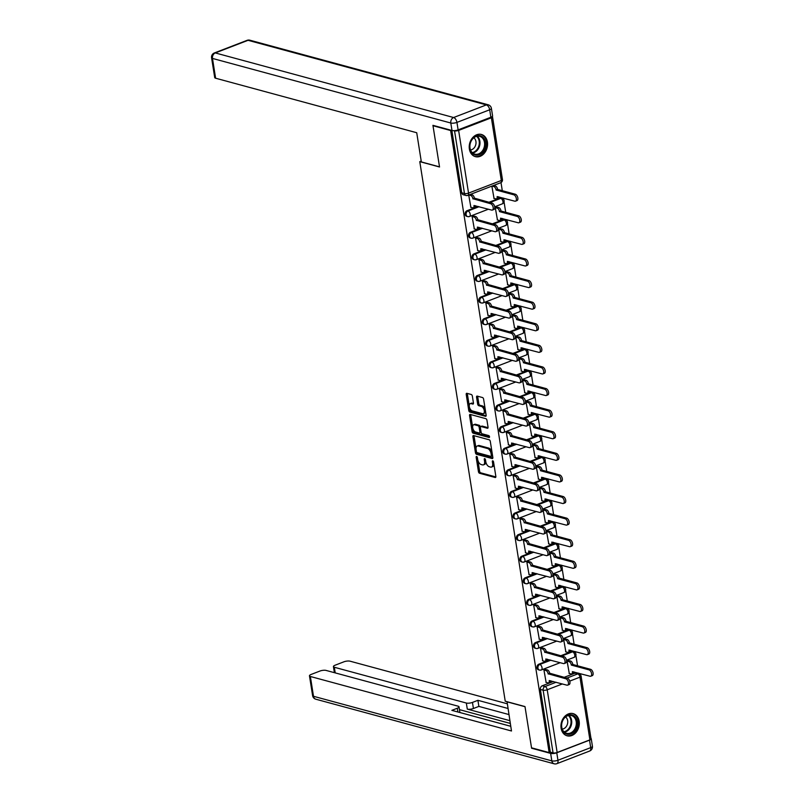 <?xml version="1.0" encoding="UTF-8"?>
<svg xmlns="http://www.w3.org/2000/svg" width="804" height="804" viewBox="0 0 804 804"><rect width="100%" height="100%" fill="white"/><g stroke="black" fill="none" stroke-linecap="round" stroke-linejoin="round"><path stroke-width="1.21" d="M476.621 456.451A1.015 0.543 -111.1 0 0 476.169 457.235L478.45 471.667A1.447 0.784 -111.1 0 0 479.536 473.265L495.194 477.506A1.447 0.784 -111.1 0 0 495.495 477.496A1.447 0.784 -111.1 0 0 495.847 476.38L493.555 461.948A1.015 0.543 -111.1 0 0 492.339 461.617L492.631 463.486A4.633 2.502 -111.1 0 1 491.515 467.054A4.633 2.502 -111.1 0 1 490.54 467.084L489.234 466.722A4.633 2.502 -111.1 0 1 485.767 461.627L485.465 459.757A1.015 0.543 -111.1 0 0 484.249 459.426L484.551 461.295A4.633 2.502 -111.1 0 1 483.425 464.863A4.633 2.502 -111.1 0 1 482.45 464.883L481.154 464.531A4.633 2.502 -111.1 0 1 477.676 459.436L477.385 457.566A1.015 0.543 -111.1 0 0 476.621 456.451M561.102 728.193A11.497 8.995 105.2 0 0 567.121 735.811A11.497 8.995 105.2 0 0 579.161 721.238A11.497 8.995 105.2 0 0 573.141 713.62A11.497 8.995 105.2 0 0 561.102 728.193M469.375 149.031A11.497 8.995 105.2 0 0 475.395 156.649A11.497 8.995 105.2 0 0 487.425 142.077A11.497 8.995 105.2 0 0 481.405 134.459A11.497 8.995 105.2 0 0 469.375 149.031M472.35 396.091A1.447 0.784 -111.1 0 0 471.265 394.493L466.873 393.307A1.447 0.784 -111.1 0 0 466.571 393.317A1.447 0.784 -111.1 0 0 466.219 394.432L468.752 410.462A1.447 0.784 -111.1 0 0 469.837 412.05L485.495 416.301A1.447 0.784 -111.1 0 0 485.797 416.291A1.447 0.784 -111.1 0 0 486.149 415.176L483.606 399.146A1.447 0.784 -111.1 0 0 482.521 397.548L477.224 396.111A1.447 0.784 -111.1 0 0 476.913 396.121A1.447 0.784 -111.1 0 0 476.561 397.236L477.656 404.09A1.447 0.784 -111.1 0 0 478.742 405.688L481.365 406.402A3.869 2.09 -111.1 0 1 484.119 409.97A3.869 2.09 -111.1 0 1 483.335 413.648A3.869 2.09 -111.1 0 1 482.521 413.668L472.209 410.874A3.869 2.09 -111.1 0 1 469.466 407.306A3.869 2.09 -111.1 0 1 470.25 403.628A3.869 2.09 -111.1 0 1 471.064 403.608L472.782 404.07A1.447 0.784 -111.1 0 0 473.084 404.06A1.447 0.784 -111.1 0 0 473.435 402.955L472.35 396.091M549.162 752.594L531.524 747.82L524.992 706.565L505.234 701.209L419.778 161.644L439.537 166.991L433.004 125.746L450.632 130.519L549.162 752.594L550.318 752.152L553.062 752.896L543.132 690.184A2.945 2.311 -74.8 0 1 545.011 686.526L556.127 682.244M473.566 435.557A1.447 0.784 -111.1 0 0 473.254 435.567A1.447 0.784 -111.1 0 0 472.913 436.683L475.445 452.712A1.447 0.784 -111.1 0 0 476.531 454.31L492.189 458.551A1.447 0.784 -111.1 0 0 492.49 458.541A1.447 0.784 -111.1 0 0 492.842 457.426L490.299 441.396A1.447 0.784 -111.1 0 0 489.214 439.798L473.566 435.557M472.099 431.587L469.566 415.557A1.447 0.784 -111.1 0 1 469.908 414.442A1.447 0.784 -111.1 0 1 470.219 414.432L485.867 418.673A1.447 0.784 -111.1 0 1 486.953 420.271L488.038 427.135A1.447 0.784 -111.1 0 1 487.696 428.241A1.447 0.784 -111.1 0 1 487.385 428.251L481.043 426.532A1.447 0.784 -111.1 0 0 480.732 426.542A1.447 0.784 -111.1 0 0 480.39 427.658L481.104 432.21A1.447 0.784 -111.1 0 0 482.189 433.798L488.802 435.597A1.015 0.543 -111.1 0 1 489.103 437.497L473.184 433.185A1.447 0.784 -111.1 0 1 472.099 431.587L473.265 431.145L472.802 428.261M578.8 673.782L578.699 673.169M577.533 665.772L575.875 655.3M575.513 653.049L575.282 651.572M574.106 644.175L572.458 633.713M572.096 631.452L571.865 629.984M570.689 622.587L569.031 612.115M568.679 609.854L568.438 608.387M567.272 600.99L565.614 590.518M565.252 588.267L565.021 586.789M563.855 579.393L562.197 568.93M561.835 566.669L561.604 565.202M560.428 557.805L558.77 547.333M558.418 545.072L558.187 543.604M557.011 536.208L555.353 525.736M554.991 523.484L554.76 522.017M553.594 514.61L551.936 504.148M551.574 501.887L551.343 500.42M550.167 493.023L548.509 482.551M548.157 480.3L547.926 478.822M546.75 471.425L545.092 460.953M544.73 458.702L544.499 457.235M543.333 449.828L541.675 439.366M541.313 437.105L541.082 435.637M539.906 428.241L538.248 417.768M537.896 415.517L537.665 414.04M536.489 406.643L534.831 396.171M534.469 393.92L534.238 392.452M533.072 385.046L531.414 374.584M531.052 372.322L530.821 370.855M529.645 363.458L527.987 352.986M527.635 350.735L527.404 349.258M526.228 341.861L524.57 331.389M524.218 329.137L523.977 327.67M522.811 320.263L521.153 309.801M520.791 307.54L520.56 306.073M519.384 298.676L517.726 288.204M517.374 285.953L517.143 284.475M515.967 277.078L514.309 266.616M513.957 264.355L513.716 262.888M512.55 255.481L510.892 245.019M510.53 242.758L510.299 241.29M509.123 233.894L507.475 223.422M507.113 221.17L506.882 219.693M505.706 212.296L504.048 201.834M503.696 199.573L503.455 198.106M502.289 190.699L501.003 182.568M453.979 130.67L454.541 130.821A2.945 0.915 -9 0 0 458.622 130.409L491.375 117.786A2.945 0.915 -9 0 0 492.52 116.841A2.945 0.915 -9 0 0 492.209 116.52M433.004 125.746L433.607 125.514M450.632 130.519L451.235 130.288M550.318 752.152L540.389 689.44A2.945 2.311 -74.8 0 1 542.258 685.782L553.373 681.501M564.167 677.34L575.021 673.159L577.764 673.903A2.945 2.311 -74.8 0 1 578.97 673.832L576.227 673.089A2.945 2.311 105.2 0 0 575.021 673.159M589.905 739.861L579.975 677.159A2.945 0.915 -9 0 0 581.111 676.214L591.051 738.916A2.945 0.915 171 0 1 589.905 739.861L557.152 752.484A2.945 0.915 171 0 1 553.062 752.896M568.85 660.566L567.091 661.089L569.282 673.461M545.695 669.491L543.936 670.013L546.127 682.385M542.278 647.893L540.519 648.416L542.71 660.787M565.423 638.979L563.664 639.492L565.855 651.873M538.861 626.306L537.102 626.818L539.293 639.2M562.006 617.382L560.247 617.904L562.438 630.276M535.434 604.708L533.675 605.231L535.866 617.603M558.589 595.784L556.83 596.307L559.021 608.678M532.017 583.111L530.258 583.634L532.449 596.005M555.162 574.197L553.403 574.709L555.594 587.091M528.6 561.524L526.841 562.036L529.032 574.418M551.745 552.599L549.986 553.122L552.177 565.493M525.183 539.926L523.414 540.449L525.605 552.82M548.328 531.002L546.569 531.524L548.76 543.896M521.756 518.329L519.997 518.851L522.188 531.223M544.911 509.414L543.142 509.927L545.333 522.309M518.339 496.741L516.58 497.254L518.771 509.635M541.484 487.817L539.725 488.34L541.916 500.711M514.922 475.144L513.153 475.666L515.344 488.038M538.067 466.219L536.308 466.742L538.499 479.114M511.495 453.546L509.736 454.069L511.927 466.441M534.65 444.632L532.891 445.145L535.072 457.526M508.078 431.959L506.319 432.472L508.51 444.853M531.223 423.035L529.464 423.557L531.655 435.929M504.661 410.362L502.902 410.884L505.083 423.256M527.806 401.437L526.047 401.96L528.238 414.331M501.234 388.764L499.475 389.287L501.666 401.658M524.389 379.85L522.63 380.372L524.811 392.744M497.817 367.177L496.058 367.689L498.249 380.071M520.962 358.252L519.203 358.775L521.394 371.146M494.4 345.579L492.641 346.102L494.832 358.473M517.545 336.655L515.786 337.177L517.977 349.559M490.973 323.982L489.214 324.504L491.405 336.876M514.128 315.067L512.369 315.59L514.56 327.962M487.556 302.394L485.797 302.907L487.988 315.289M510.701 293.47L508.942 293.993L511.133 306.364M484.139 280.797L482.38 281.32L484.571 293.691M507.284 271.873L505.525 272.395L507.716 284.777M480.712 259.2L478.953 259.722L481.144 272.094M503.867 250.285L502.108 250.808L504.299 263.179M477.295 237.612L475.536 238.125L477.727 250.506M500.44 228.688L498.681 229.21L500.872 241.582M473.878 216.015L472.119 216.537L474.31 228.909M497.023 207.09L495.264 207.613L497.455 219.994M468.712 195.05L470.883 207.311M491.857 186.126L494.038 198.397M468.873 216.517A2.945 2.311 -74.8 0 1 467.657 216.598L466.682 216.326A2.945 2.311 105.2 0 1 465.104 213.633A2.945 2.311 105.2 0 1 467.023 210.718L478.139 206.437M488.922 202.276L499.776 198.096L500.751 198.357A2.945 2.311 -74.8 0 1 501.957 198.276L500.982 198.015A2.945 2.311 105.2 0 0 499.776 198.096M472.29 238.115A2.945 2.311 -74.8 0 1 471.084 238.185L470.109 237.924A2.945 2.311 105.2 0 1 468.531 235.23A2.945 2.311 105.2 0 1 470.44 232.306L481.556 228.024M492.339 223.864L503.193 219.683L504.168 219.954A2.945 2.311 -74.8 0 1 505.374 219.874L504.399 219.613A2.945 2.311 105.2 0 0 503.193 219.683M475.707 259.702A2.945 2.311 -74.8 0 1 474.501 259.782L473.526 259.521A2.945 2.311 105.2 0 1 471.948 256.818A2.945 2.311 105.2 0 1 473.857 253.903L484.973 249.622M495.766 245.461L506.61 241.28L507.585 241.542A2.945 2.311 -74.8 0 1 508.801 241.471L507.826 241.2A2.945 2.311 105.2 0 0 506.61 241.28M479.134 281.299A2.945 2.311 -74.8 0 1 477.918 281.38L476.943 281.109A2.945 2.311 105.2 0 1 475.365 278.415A2.945 2.311 105.2 0 1 477.274 275.501L488.4 271.209M499.183 267.059L510.037 262.878L511.012 263.139A2.945 2.311 -74.8 0 1 512.218 263.059L511.243 262.797A2.945 2.311 105.2 0 0 510.037 262.878M482.551 302.897A2.945 2.311 -74.8 0 1 481.345 302.967L480.37 302.706A2.945 2.311 105.2 0 1 478.792 300.013A2.945 2.311 105.2 0 1 480.702 297.088L491.817 292.807M502.6 288.646L513.454 284.465L514.429 284.737A2.945 2.311 -74.8 0 1 515.635 284.656L514.66 284.395A2.945 2.311 105.2 0 0 513.454 284.465M485.968 324.484A2.945 2.311 -74.8 0 1 484.762 324.565L483.787 324.303A2.945 2.311 105.2 0 1 482.209 321.6A2.945 2.311 105.2 0 1 484.119 318.685L495.234 314.404M506.028 310.243L516.871 306.063L517.846 306.324A2.945 2.311 -74.8 0 1 519.062 306.254L518.088 305.982A2.945 2.311 105.2 0 0 516.871 306.063M489.395 346.082A2.945 2.311 -74.8 0 1 488.179 346.162L487.204 345.891A2.945 2.311 105.2 0 1 485.626 343.197A2.945 2.311 105.2 0 1 487.536 340.283L498.651 335.992M509.445 331.841L520.299 327.66L521.273 327.921A2.945 2.311 -74.8 0 1 522.479 327.841L521.505 327.58A2.945 2.311 105.2 0 0 520.299 327.66M492.812 367.679A2.945 2.311 -74.8 0 1 491.606 367.75L490.631 367.488A2.945 2.311 105.2 0 1 489.053 364.795A2.945 2.311 105.2 0 1 490.963 361.87L502.078 357.589M512.862 353.428L523.716 349.248L524.69 349.519A2.945 2.311 -74.8 0 1 525.896 349.438L524.922 349.177A2.945 2.311 105.2 0 0 523.716 349.248M496.229 389.267A2.945 2.311 -74.8 0 1 495.023 389.347L494.048 389.086A2.945 2.311 105.2 0 1 492.47 386.382A2.945 2.311 105.2 0 1 494.38 383.468L505.495 379.186M516.289 375.026L527.133 370.845L528.107 371.106A2.945 2.311 -74.8 0 1 529.323 371.036L528.349 370.765A2.945 2.311 105.2 0 0 527.133 370.845M499.656 410.864A2.945 2.311 -74.8 0 1 498.44 410.934L497.465 410.673A2.945 2.311 105.2 0 1 495.887 407.98A2.945 2.311 105.2 0 1 497.797 405.065L508.912 400.774M519.706 396.623L530.56 392.442L531.534 392.704A2.945 2.311 -74.8 0 1 532.74 392.623L531.766 392.362A2.945 2.311 105.2 0 0 530.56 392.442M503.073 432.451A2.945 2.311 -74.8 0 1 501.867 432.532L500.892 432.271A2.945 2.311 105.2 0 1 499.314 429.577A2.945 2.311 105.2 0 1 501.224 426.653L512.339 422.371M523.123 418.211L533.977 414.03L534.951 414.301A2.945 2.311 -74.8 0 1 536.157 414.221L535.183 413.959A2.945 2.311 105.2 0 0 533.977 414.03M506.49 454.049A2.945 2.311 -74.8 0 1 505.284 454.129L504.309 453.868A2.945 2.311 105.2 0 1 502.731 451.165A2.945 2.311 105.2 0 1 504.641 448.25L515.756 443.969M526.55 439.808L537.394 435.627L538.368 435.889A2.945 2.311 -74.8 0 1 539.584 435.818L538.61 435.547A2.945 2.311 105.2 0 0 537.394 435.627M509.917 475.646A2.945 2.311 -74.8 0 1 508.701 475.717L507.726 475.455A2.945 2.311 105.2 0 1 506.148 472.762A2.945 2.311 105.2 0 1 508.058 469.848L519.173 465.556M529.967 461.406L540.821 457.225L541.795 457.486A2.945 2.311 -74.8 0 1 543.001 457.406L542.027 457.144A2.945 2.311 105.2 0 0 540.821 457.225M513.334 497.234A2.945 2.311 -74.8 0 1 512.118 497.314L511.153 497.053A2.945 2.311 105.2 0 1 509.565 494.359A2.945 2.311 105.2 0 1 511.485 491.435L522.6 487.154M533.384 482.993L544.238 478.812L545.212 479.083A2.945 2.311 -74.8 0 1 546.418 479.003L545.444 478.742A2.945 2.311 105.2 0 0 544.238 478.812M516.751 518.831A2.945 2.311 -74.8 0 1 515.545 518.912L514.57 518.64A2.945 2.311 105.2 0 1 512.992 515.947A2.945 2.311 105.2 0 1 514.902 513.032L526.017 508.751M536.811 504.59L547.655 500.41L548.629 500.671A2.945 2.311 -74.8 0 1 549.835 500.601L548.871 500.329A2.945 2.311 105.2 0 0 547.655 500.41M520.168 540.429A2.945 2.311 -74.8 0 1 518.962 540.499L517.987 540.238A2.945 2.311 105.2 0 1 516.409 537.544A2.945 2.311 105.2 0 1 518.319 534.63L529.434 530.338M540.228 526.188L551.072 522.007L552.046 522.268A2.945 2.311 -74.8 0 1 553.263 522.188L552.288 521.927A2.945 2.311 105.2 0 0 551.072 522.007M523.595 562.016A2.945 2.311 -74.8 0 1 522.379 562.096L521.404 561.835A2.945 2.311 105.2 0 1 519.826 559.142A2.945 2.311 105.2 0 1 521.746 556.217L532.861 551.936M543.645 547.775L554.499 543.594L555.474 543.866A2.945 2.311 -74.8 0 1 556.68 543.785L555.705 543.524A2.945 2.311 105.2 0 0 554.499 543.594M527.012 583.614A2.945 2.311 -74.8 0 1 525.806 583.694L524.831 583.423A2.945 2.311 105.2 0 1 523.253 580.729A2.945 2.311 105.2 0 1 525.163 577.815L536.278 573.533M547.072 569.373L557.916 565.192L558.891 565.453A2.945 2.311 -74.8 0 1 560.097 565.383L559.122 565.111A2.945 2.311 105.2 0 0 557.916 565.192M530.429 605.211A2.945 2.311 -74.8 0 1 529.223 605.281L528.248 605.02A2.945 2.311 105.2 0 1 526.67 602.327A2.945 2.311 105.2 0 1 528.58 599.412L539.695 595.121M550.489 590.97L561.333 586.789L562.308 587.051A2.945 2.311 -74.8 0 1 563.524 586.97L562.549 586.709A2.945 2.311 105.2 0 0 561.333 586.789M533.856 626.798A2.945 2.311 -74.8 0 1 532.64 626.879L531.665 626.617A2.945 2.311 105.2 0 1 530.087 623.924A2.945 2.311 105.2 0 1 532.007 621L543.122 616.718M553.906 612.558L564.76 608.377L565.735 608.648A2.945 2.311 -74.8 0 1 566.941 608.568L565.966 608.306A2.945 2.311 105.2 0 0 564.76 608.377M537.273 648.396A2.945 2.311 -74.8 0 1 536.067 648.476L535.092 648.205A2.945 2.311 105.2 0 1 533.514 645.511A2.945 2.311 105.2 0 1 535.424 642.597L546.539 638.316M557.323 634.155L568.177 629.974L569.152 630.236A2.945 2.311 -74.8 0 1 570.358 630.165L569.383 629.894A2.945 2.311 105.2 0 0 568.177 629.974M540.69 669.993A2.945 2.311 -74.8 0 1 539.484 670.064L538.509 669.802A2.945 2.311 105.2 0 1 536.931 667.109A2.945 2.311 105.2 0 1 538.841 664.194L549.956 659.903M560.75 655.752L571.594 651.572L572.569 651.833A2.945 2.311 -74.8 0 1 573.785 651.753L572.81 651.491A2.945 2.311 105.2 0 0 571.594 651.572M419.778 161.644L421.216 161.081M451.848 130.459L461.727 192.779A2.945 2.311 105.2 0 0 463.265 194.739L466.008 195.483A2.945 2.311 -74.8 0 1 464.471 193.523L454.541 130.821M483.425 464.863L484.591 464.41A4.633 2.502 -111.1 0 0 485.787 461.757M491.515 467.054L492.671 466.601A4.633 2.502 -111.1 0 0 493.877 463.958M477.888 460.39L479.606 471.224A1.447 0.784 -111.1 0 0 480.691 472.822L495.857 476.923M476.561 451.999L476.611 452.27A1.447 0.784 -111.1 0 0 477.687 453.868L492.852 457.978M474.058 435.698A1.447 0.784 -111.1 0 0 474.069 436.24L476.038 448.662M476.43 451.557A1.015 0.543 -111.1 0 0 477.194 452.672L490.932 456.391A1.015 0.543 -111.1 0 0 491.385 455.607L491.073 453.637A4.633 2.502 -111.1 0 0 487.606 448.531L478.209 445.989A4.633 2.502 -111.1 0 0 477.234 446.019A4.633 2.502 -111.1 0 0 476.119 449.577L476.43 451.557M492.018 452.23A4.633 2.502 -111.1 0 0 488.762 448.089L487.606 448.531M477.234 446.019L478.39 445.567A4.633 2.502 -111.1 0 1 479.365 445.547L488.762 448.089M472.641 427.256L470.722 415.105L469.566 415.557M470.712 414.562A1.447 0.784 -111.1 0 0 470.722 415.105M488.058 427.678L482.199 426.09A1.447 0.784 -111.1 0 0 481.897 426.1A1.447 0.784 -111.1 0 0 481.656 426.291M489.576 436.863L474.34 432.733L473.184 433.185M474.45 424.743A3.869 2.09 -111.1 0 0 473.636 424.773A3.869 2.09 -111.1 0 0 472.852 428.442A3.869 2.09 -111.1 0 0 475.606 432.019L479.234 433.004A1.447 0.784 -111.1 0 0 479.536 432.994A1.447 0.784 -111.1 0 0 479.887 431.879L479.164 427.326A1.447 0.784 -111.1 0 0 478.078 425.728L474.45 424.743L475.606 424.301A3.869 2.09 -111.1 0 0 474.792 424.321L473.636 424.773M480.39 432.552A1.447 0.784 -111.1 0 0 480.702 432.542A1.447 0.784 -111.1 0 0 481.063 431.929M475.606 424.301L479.244 425.286A1.447 0.784 -111.1 0 1 480.33 426.884L480.37 427.155M473.265 431.145A1.447 0.784 -111.1 0 0 474.34 432.733M470.25 403.628L471.405 403.186A3.869 2.09 -111.1 0 1 472.219 403.166L473.445 403.497M483.335 413.648L484.49 413.206A3.869 2.09 -111.1 0 0 485.495 411.055M485.224 409.347A3.869 2.09 -111.1 0 0 482.521 405.96L481.365 406.402M477.717 396.241A1.447 0.784 -111.1 0 0 477.727 396.784L478.812 403.648A1.447 0.784 -111.1 0 0 479.898 405.246L482.521 405.96M469.516 407.487L469.918 410.01A1.447 0.784 -111.1 0 0 471.003 411.608L486.159 415.718M467.365 393.437A1.447 0.784 -111.1 0 0 467.375 393.98L469.245 405.769M568.609 660.506L570.579 661.039A2.945 1.588 68.9 0 1 572.79 664.285L571.282 664.868A2.945 1.588 -111.1 0 0 569.071 661.622L567.101 661.079M569.041 673.4L571.031 673.943A2.945 1.588 -111.1 0 0 571.644 673.923A2.945 1.588 -111.1 0 0 572.358 671.652L590.046 676.244A3.387 1.829 -111.1 0 0 590.759 676.224A3.387 1.829 -111.1 0 0 591.453 673.008A3.387 1.829 -111.1 0 0 589.041 669.873L571.322 665.079M572.82 664.496L590.538 669.3A3.387 1.829 68.9 0 1 592.95 672.425A3.387 1.829 68.9 0 1 592.267 675.641L590.759 676.224M573.915 671.873A2.945 1.588 68.9 0 1 573.151 673.34L571.644 673.923M545.886 682.315L547.876 682.857A2.945 1.588 -111.1 0 0 548.499 682.837A2.945 1.588 -111.1 0 0 549.212 680.566L566.9 685.169A3.387 1.829 -111.1 0 0 567.614 685.149A3.387 1.829 -111.1 0 0 568.297 681.923A3.387 1.829 -111.1 0 0 565.885 678.797L548.137 673.782A2.945 1.588 -111.1 0 0 545.926 670.536L547.434 669.963A2.945 1.588 68.9 0 1 549.645 673.209L567.393 678.214A3.387 1.829 68.9 0 1 569.805 681.35A3.387 1.829 68.9 0 1 569.121 684.566L567.614 685.149M545.464 669.42L547.434 669.963M550.77 680.797A2.945 1.588 68.9 0 1 550.006 682.264L548.499 682.837M543.956 670.003L545.926 670.536M548.167 673.993L549.675 673.41M565.192 638.909L567.162 639.441A2.945 1.588 68.9 0 1 569.373 642.697L567.865 643.27A2.945 1.588 -111.1 0 0 565.654 640.024L563.684 639.492M565.614 651.803L567.604 652.345A2.945 1.588 -111.1 0 0 568.227 652.325A2.945 1.588 -111.1 0 0 568.941 650.054L586.629 654.647A3.387 1.829 -111.1 0 0 587.342 654.627A3.387 1.829 -111.1 0 0 588.025 651.411A3.387 1.829 -111.1 0 0 585.613 648.285L567.895 643.481M569.403 642.899L587.121 647.702A3.387 1.829 68.9 0 1 589.533 650.828A3.387 1.829 68.9 0 1 588.85 654.054L587.342 654.627M570.498 650.275A2.945 1.588 68.9 0 1 569.734 651.742L568.227 652.325M561.765 617.311L563.735 617.854A2.945 1.588 68.9 0 1 565.946 621.1L564.448 621.683A2.945 1.588 -111.1 0 0 562.237 618.427L560.267 617.894M562.197 630.215L564.187 630.748A2.945 1.588 -111.1 0 0 564.81 630.728A2.945 1.588 -111.1 0 0 565.524 628.467L583.201 633.06A3.387 1.829 -111.1 0 0 583.925 633.039A3.387 1.829 -111.1 0 0 584.608 629.823A3.387 1.829 -111.1 0 0 582.196 626.688L564.478 621.884M565.986 621.311L583.704 626.105A3.387 1.829 68.9 0 1 586.116 629.241A3.387 1.829 68.9 0 1 585.423 632.457L583.925 633.039M567.071 628.688A2.945 1.588 68.9 0 1 566.307 630.155L564.81 630.728M507.053 701.701L511.485 730.987L310.364 676.486L313.5 696.284L551.825 760.865L550.639 753.398L531.595 748.233L525.022 706.706L506.852 701.781M509.847 720.655L467.295 709.118L466.33 703.028L334.323 667.26L335.218 672.888M466.33 703.028A4.422 1.367 -9 0 0 472.461 702.415L473.425 708.505A4.422 1.367 171 0 1 467.295 709.118M507.907 708.445L477.908 700.314L472.461 702.415M507.173 703.761L350.062 661.189A4.422 1.367 -9 0 0 343.931 661.803L335.137 665.199A4.422 1.367 -9 0 0 333.429 666.606A4.422 1.367 -9 0 0 334.323 667.26M589.533 740.152L556.77 752.775L557.956 760.252L590.709 747.63L589.533 740.152A4.422 1.367 -9 0 0 591.241 738.745A4.422 1.367 -9 0 0 590.96 738.353M457.888 711.982L457.305 708.254A4.422 1.367 -9 0 0 459.014 706.847A4.422 1.367 -9 0 0 458.119 706.193L326.102 670.425A4.422 1.367 -9 0 0 319.972 671.038L311.178 674.425A4.422 1.367 -9 0 0 309.47 675.842A4.422 1.367 -9 0 0 310.364 676.486M457.305 708.254L451.858 710.354L510.741 726.303M532.198 748.001L531.595 748.233M550.639 753.398A4.422 1.367 -9 0 0 556.77 752.775M510.279 723.419L459.456 709.641M459.908 712.515L510.741 726.283M508.872 714.535L478.872 706.404L473.425 708.505M478.872 706.404L477.908 700.314M458.119 129.876L490.872 117.253L489.686 109.776L456.933 122.399L458.119 129.876A4.422 1.367 171 0 1 451.989 130.489L432.934 125.334L439.517 166.86L421.346 161.936L416.723 132.73L215.613 78.219A4.422 1.367 171 0 1 214.708 77.576L211.583 57.777A4.422 1.367 -9 0 0 212.477 58.431L215.613 78.219M491.395 108.369A4.422 4.422 0 0 0 488.189 104.791A4.422 3.457 105.2 0 0 486.37 104.902L248.044 40.311L215.291 52.933L453.617 117.525L486.37 104.902A4.422 2.392 -111.1 0 1 489.686 109.776A4.422 1.367 -9 0 0 491.395 108.369L492.581 115.836A4.422 1.367 171 0 1 490.872 117.253M570.9 733.871A9.949 7.789 -74.8 0 1 561.604 727.53A9.949 7.789 -74.8 0 1 567.946 715.178A9.949 7.789 -74.8 0 1 577.232 721.51A9.949 7.789 -74.8 0 1 570.9 733.871M567.604 715.751A9.216 7.206 105.2 0 0 561.634 724.866A9.216 7.206 105.2 0 0 566.569 733.298A9.216 7.206 105.2 0 0 570.348 733.057A9.216 7.206 105.2 0 0 576.317 723.942A9.216 7.206 105.2 0 0 571.393 715.51A9.216 7.206 105.2 0 0 567.604 715.751M562.257 729.107A6.563 5.136 105.2 0 0 563.483 728.806A6.563 5.136 105.2 0 0 567.634 723.238A6.563 5.136 105.2 0 0 565.544 716.947M566.106 735.449A11.427 8.934 105.2 0 0 566.438 735.549A11.427 8.934 105.2 0 0 571.121 735.248A11.427 8.934 105.2 0 0 578.528 723.942A11.427 8.934 105.2 0 0 572.408 713.5A11.427 8.934 105.2 0 0 572.086 713.419M479.174 154.71A9.949 7.789 -74.8 0 1 469.878 148.368A9.949 7.789 -74.8 0 1 476.209 136.017A9.949 7.789 -74.8 0 1 485.505 142.348A9.949 7.789 -74.8 0 1 479.174 154.71M475.878 136.59A9.216 7.206 105.2 0 0 469.908 145.705A9.216 7.206 105.2 0 0 474.842 154.137A9.216 7.206 105.2 0 0 478.621 153.896A9.216 7.206 105.2 0 0 484.591 144.77A9.216 7.206 105.2 0 0 479.656 136.348A9.216 7.206 105.2 0 0 475.878 136.59M470.521 149.946A6.563 5.136 105.2 0 0 471.757 149.644A6.563 5.136 105.2 0 0 475.898 144.077A6.563 5.136 105.2 0 0 473.817 137.785M474.38 156.288A11.427 8.934 105.2 0 0 474.702 156.388A11.427 8.934 105.2 0 0 479.395 156.087A11.427 8.934 105.2 0 0 486.792 144.78A11.427 8.934 105.2 0 0 480.681 134.338A11.427 8.934 105.2 0 0 480.35 134.258M542.469 660.727L544.459 661.26A2.945 1.588 -111.1 0 0 545.082 661.25A2.945 1.588 -111.1 0 0 545.795 658.978L563.473 663.571A3.387 1.829 -111.1 0 0 564.197 663.551A3.387 1.829 -111.1 0 0 564.88 660.335A3.387 1.829 -111.1 0 0 562.468 657.2L544.72 652.195A2.945 1.588 -111.1 0 0 542.509 648.949L544.006 648.366A2.945 1.588 68.9 0 1 546.217 651.612L563.976 656.627A3.387 1.829 68.9 0 1 566.388 659.752A3.387 1.829 68.9 0 1 565.694 662.968L564.197 663.551M542.037 647.833L544.006 648.366M547.343 659.2A2.945 1.588 68.9 0 1 546.579 660.667L545.082 661.25M540.529 648.406L542.509 648.949M544.75 652.396L546.258 651.823M539.052 639.13L541.042 639.672A2.945 1.588 -111.1 0 0 541.655 639.652A2.945 1.588 -111.1 0 0 542.368 637.381L560.056 641.974A3.387 1.829 -111.1 0 0 560.77 641.954A3.387 1.829 -111.1 0 0 561.463 638.738A3.387 1.829 -111.1 0 0 559.051 635.612L541.293 630.597A2.945 1.588 -111.1 0 0 539.082 627.351L540.589 626.768A2.945 1.588 68.9 0 1 542.8 630.014L560.559 635.029A3.387 1.829 68.9 0 1 562.961 638.155A3.387 1.829 68.9 0 1 562.277 641.381L560.77 641.954M538.62 626.236L540.589 626.768M543.926 637.602A2.945 1.588 68.9 0 1 543.162 639.069L541.655 639.652M537.112 626.818L539.082 627.351M541.333 630.808L542.831 630.225M558.348 595.724L560.318 596.256A2.945 1.588 68.9 0 1 562.529 599.503L561.021 600.085A2.945 1.588 -111.1 0 0 558.81 596.839L556.84 596.307M558.78 608.618L560.77 609.161A2.945 1.588 -111.1 0 0 561.383 609.141A2.945 1.588 -111.1 0 0 562.096 606.869L579.784 611.462A3.387 1.829 -111.1 0 0 580.498 611.442A3.387 1.829 -111.1 0 0 581.191 608.226A3.387 1.829 -111.1 0 0 578.779 605.09L561.061 600.297M562.559 599.714L580.287 604.518A3.387 1.829 68.9 0 1 582.689 607.643A3.387 1.829 68.9 0 1 582.006 610.859L580.498 611.442M563.654 607.09A2.945 1.588 68.9 0 1 562.89 608.558L561.383 609.141M554.931 574.126L556.901 574.659A2.945 1.588 68.9 0 1 559.112 577.915L557.604 578.488A2.945 1.588 -111.1 0 0 555.393 575.242L553.423 574.709M555.353 587.02L557.343 587.563A2.945 1.588 -111.1 0 0 557.966 587.543A2.945 1.588 -111.1 0 0 558.679 585.272L576.367 589.865A3.387 1.829 -111.1 0 0 577.081 589.845A3.387 1.829 -111.1 0 0 577.764 586.629A3.387 1.829 -111.1 0 0 575.352 583.503L557.634 578.699M559.142 578.116L576.86 582.92A3.387 1.829 68.9 0 1 579.272 586.056A3.387 1.829 68.9 0 1 578.589 589.272L577.081 589.845M560.237 585.493A2.945 1.588 68.9 0 1 559.473 586.96L557.966 587.543M551.504 552.539L553.484 553.072A2.945 1.588 68.9 0 1 555.685 556.318L554.187 556.901A2.945 1.588 -111.1 0 0 551.976 553.644L550.006 553.112M551.936 565.433L553.926 565.966A2.945 1.588 -111.1 0 0 554.549 565.946A2.945 1.588 -111.1 0 0 555.262 563.684L572.95 568.277A3.387 1.829 -111.1 0 0 573.664 568.257A3.387 1.829 -111.1 0 0 574.347 565.041A3.387 1.829 -111.1 0 0 571.935 561.906L554.217 557.102M555.725 556.529L573.443 561.323A3.387 1.829 68.9 0 1 575.855 564.458A3.387 1.829 68.9 0 1 575.161 567.674L573.664 568.257M556.81 563.905A2.945 1.588 68.9 0 1 556.056 565.373L554.549 565.946M535.625 617.532L537.615 618.075A2.945 1.588 -111.1 0 0 538.238 618.055A2.945 1.588 -111.1 0 0 538.951 615.784L556.639 620.386A3.387 1.829 -111.1 0 0 557.353 620.366A3.387 1.829 -111.1 0 0 558.036 617.14A3.387 1.829 -111.1 0 0 555.624 614.015L537.876 609.01A2.945 1.588 -111.1 0 0 535.665 605.754L537.172 605.181A2.945 1.588 68.9 0 1 539.384 608.427L557.132 613.432A3.387 1.829 68.9 0 1 559.544 616.567A3.387 1.829 68.9 0 1 558.86 619.784L557.353 620.366M535.203 604.638L537.172 605.181M540.509 616.015A2.945 1.588 68.9 0 1 539.745 617.482L538.238 618.055M533.695 605.221L535.665 605.754M537.906 609.211L539.414 608.628M532.208 595.945L534.198 596.478A2.945 1.588 -111.1 0 0 534.821 596.467A2.945 1.588 -111.1 0 0 535.534 594.196L553.222 598.789A3.387 1.829 -111.1 0 0 553.936 598.769A3.387 1.829 -111.1 0 0 554.619 595.553A3.387 1.829 -111.1 0 0 552.207 592.417L534.459 587.412A2.945 1.588 -111.1 0 0 532.248 584.166L533.755 583.583A2.945 1.588 68.9 0 1 535.956 586.83L553.715 591.844A3.387 1.829 68.9 0 1 556.127 594.97A3.387 1.829 68.9 0 1 555.433 598.186L553.936 598.769M531.776 583.051L533.755 583.583M537.082 594.417A2.945 1.588 68.9 0 1 536.328 595.885L534.821 596.467M530.278 583.624L532.248 584.166M534.489 587.624L535.997 587.041M528.791 574.347L530.781 574.89A2.945 1.588 -111.1 0 0 531.394 574.87A2.945 1.588 -111.1 0 0 532.107 572.599L549.795 577.192A3.387 1.829 -111.1 0 0 550.509 577.171A3.387 1.829 -111.1 0 0 551.202 573.955A3.387 1.829 -111.1 0 0 548.79 570.83L531.032 565.815A2.945 1.588 -111.1 0 0 528.821 562.569L530.328 561.986A2.945 1.588 68.9 0 1 532.539 565.242L550.298 570.247A3.387 1.829 68.9 0 1 552.71 573.373A3.387 1.829 68.9 0 1 552.016 576.599L550.509 577.171M528.359 561.453L530.328 561.986M533.665 572.82A2.945 1.588 68.9 0 1 532.901 574.287L531.394 574.87M526.851 562.036L528.821 562.569M531.072 566.026L532.57 565.443M548.087 530.941L550.057 531.474A2.945 1.588 68.9 0 1 552.268 534.72L550.76 535.303A2.945 1.588 -111.1 0 0 548.559 532.057L546.579 531.524M548.519 543.836L550.509 544.378A2.945 1.588 -111.1 0 0 551.132 544.358A2.945 1.588 -111.1 0 0 551.835 542.087L569.523 546.68A3.387 1.829 -111.1 0 0 570.237 546.66A3.387 1.829 -111.1 0 0 570.93 543.444A3.387 1.829 -111.1 0 0 568.518 540.308L550.8 535.514M552.298 534.931L570.026 539.735A3.387 1.829 68.9 0 1 572.438 542.861A3.387 1.829 68.9 0 1 571.744 546.077L570.237 546.66M553.393 542.308A2.945 1.588 68.9 0 1 552.629 543.775L551.132 544.358M525.364 552.75L527.354 553.293A2.945 1.588 -111.1 0 0 527.977 553.273A2.945 1.588 -111.1 0 0 528.69 551.001L546.378 555.604A3.387 1.829 -111.1 0 0 547.092 555.584A3.387 1.829 -111.1 0 0 547.775 552.358A3.387 1.829 -111.1 0 0 545.373 549.232L527.615 544.228A2.945 1.588 -111.1 0 0 525.404 540.971L526.911 540.399A2.945 1.588 68.9 0 1 529.122 543.645L546.871 548.65A3.387 1.829 68.9 0 1 549.283 551.785A3.387 1.829 68.9 0 1 548.599 555.001L547.092 555.584M524.942 539.856L526.911 540.399M530.248 551.232A2.945 1.588 68.9 0 1 529.484 552.7L527.977 553.273M523.434 540.439L525.404 540.971M527.645 544.429L529.153 543.856M544.67 509.344L546.64 509.877A2.945 1.588 68.9 0 1 548.851 513.133L547.343 513.706A2.945 1.588 -111.1 0 0 545.132 510.46L543.162 509.927M545.092 522.238L547.082 522.781A2.945 1.588 -111.1 0 0 547.705 522.761A2.945 1.588 -111.1 0 0 548.418 520.489L566.106 525.082A3.387 1.829 -111.1 0 0 566.82 525.062A3.387 1.829 -111.1 0 0 567.503 521.846A3.387 1.829 -111.1 0 0 565.101 518.721L547.373 513.917M548.881 513.334L566.599 518.138A3.387 1.829 68.9 0 1 569.011 521.273A3.387 1.829 68.9 0 1 568.327 524.489L566.82 525.062M549.976 520.711A2.945 1.588 68.9 0 1 549.212 522.178L547.705 522.761M521.947 531.163L523.937 531.695A2.945 1.588 -111.1 0 0 524.56 531.685A2.945 1.588 -111.1 0 0 525.273 529.414L542.961 534.007A3.387 1.829 -111.1 0 0 543.675 533.987A3.387 1.829 -111.1 0 0 544.358 530.771A3.387 1.829 -111.1 0 0 541.946 527.635L524.198 522.63A2.945 1.588 -111.1 0 0 521.987 519.384L523.494 518.801A2.945 1.588 68.9 0 1 525.705 522.047L543.454 527.062A3.387 1.829 68.9 0 1 545.866 530.188A3.387 1.829 68.9 0 1 545.172 533.404L543.675 533.987M521.515 518.268L523.494 518.801M526.821 529.635A2.945 1.588 68.9 0 1 526.067 531.102L524.56 531.685M520.017 518.841L521.987 519.384M524.228 522.841L525.736 522.258M541.243 487.757L543.223 488.289A2.945 1.588 68.9 0 1 545.434 491.535L543.926 492.118A2.945 1.588 -111.1 0 0 541.715 488.862L539.745 488.329M541.675 500.651L543.665 501.183A2.945 1.588 -111.1 0 0 544.288 501.173A2.945 1.588 -111.1 0 0 545.001 498.902L562.689 503.495A3.387 1.829 -111.1 0 0 563.403 503.475A3.387 1.829 -111.1 0 0 564.086 500.259A3.387 1.829 -111.1 0 0 561.674 497.123L543.956 492.319M545.464 491.746L563.182 496.54A3.387 1.829 68.9 0 1 565.594 499.676A3.387 1.829 68.9 0 1 564.9 502.892L563.403 503.475M546.549 499.123A2.945 1.588 68.9 0 1 545.795 500.59L544.288 501.173M518.53 509.565L520.52 510.108A2.945 1.588 -111.1 0 0 521.143 510.088A2.945 1.588 -111.1 0 0 521.846 507.816L539.534 512.409A3.387 1.829 -111.1 0 0 540.248 512.389A3.387 1.829 -111.1 0 0 540.941 509.173A3.387 1.829 -111.1 0 0 538.529 506.048L520.771 501.033A2.945 1.588 -111.1 0 0 518.57 497.787L520.067 497.204A2.945 1.588 68.9 0 1 522.278 500.46L540.037 505.465A3.387 1.829 68.9 0 1 542.449 508.59A3.387 1.829 68.9 0 1 541.755 511.816L540.248 512.389M518.098 496.671L520.067 497.204M523.404 508.038A2.945 1.588 68.9 0 1 522.64 509.505L521.143 510.088M516.59 497.254L518.57 497.787M520.811 501.244L522.309 500.661M537.826 466.159L539.796 466.692A2.945 1.588 68.9 0 1 542.007 469.938L540.509 470.521A2.945 1.588 -111.1 0 0 538.298 467.275L536.318 466.742M538.258 479.053L540.248 479.596A2.945 1.588 -111.1 0 0 540.871 479.576A2.945 1.588 -111.1 0 0 541.574 477.305L559.262 481.897A3.387 1.829 -111.1 0 0 559.976 481.877A3.387 1.829 -111.1 0 0 560.669 478.661A3.387 1.829 -111.1 0 0 558.257 475.526L540.539 470.732M542.047 470.149L559.765 474.953A3.387 1.829 68.9 0 1 562.177 478.078A3.387 1.829 68.9 0 1 561.483 481.294L559.976 481.877M543.132 477.526A2.945 1.588 68.9 0 1 542.368 478.993L540.871 479.576M515.103 487.978L517.093 488.51A2.945 1.588 -111.1 0 0 517.716 488.49A2.945 1.588 -111.1 0 0 518.429 486.219L536.117 490.822A3.387 1.829 -111.1 0 0 536.831 490.802A3.387 1.829 -111.1 0 0 537.524 487.576A3.387 1.829 -111.1 0 0 535.112 484.45L517.354 479.445A2.945 1.588 -111.1 0 0 515.143 476.189L516.65 475.616A2.945 1.588 68.9 0 1 518.861 478.862L536.61 483.867A3.387 1.829 68.9 0 1 539.022 487.003A3.387 1.829 68.9 0 1 538.338 490.219L536.831 490.802M514.681 475.074L516.65 475.616M519.987 486.45A2.945 1.588 68.9 0 1 519.223 487.917L517.716 488.49M513.173 475.656L515.143 476.189M517.384 479.646L518.892 479.073M534.409 444.562L536.379 445.094A2.945 1.588 68.9 0 1 538.59 448.351L537.082 448.923A2.945 1.588 -111.1 0 0 534.871 445.677L532.901 445.145M534.841 457.456L536.821 457.999A2.945 1.588 -111.1 0 0 537.444 457.978A2.945 1.588 -111.1 0 0 538.157 455.707L555.845 460.3A3.387 1.829 -111.1 0 0 556.559 460.28A3.387 1.829 -111.1 0 0 557.252 457.064A3.387 1.829 -111.1 0 0 554.84 453.938L537.112 449.134M538.62 448.552L556.338 453.355A3.387 1.829 68.9 0 1 558.75 456.491A3.387 1.829 68.9 0 1 558.066 459.707L556.559 460.28M539.715 455.928A2.945 1.588 68.9 0 1 538.951 457.396L537.444 457.978M511.686 466.38L513.676 466.923A2.945 1.588 -111.1 0 0 514.299 466.903A2.945 1.588 -111.1 0 0 515.012 464.632L532.7 469.224A3.387 1.829 -111.1 0 0 533.414 469.204A3.387 1.829 -111.1 0 0 534.097 465.988A3.387 1.829 -111.1 0 0 531.685 462.853L513.937 457.848A2.945 1.588 -111.1 0 0 511.726 454.602L513.233 454.019A2.945 1.588 68.9 0 1 515.444 457.265L533.193 462.28A3.387 1.829 68.9 0 1 535.605 465.405A3.387 1.829 68.9 0 1 534.911 468.621L533.414 469.204M511.254 453.486L513.233 454.019M516.56 464.853A2.945 1.588 68.9 0 1 515.806 466.32L514.299 466.903M509.756 454.059L511.726 454.602M513.967 458.059L515.475 457.476M530.982 422.974L532.962 423.507A2.945 1.588 68.9 0 1 535.173 426.753L533.665 427.336A2.945 1.588 -111.1 0 0 531.454 424.08L529.484 423.547M531.414 435.868L533.404 436.401A2.945 1.588 -111.1 0 0 534.027 436.391A2.945 1.588 -111.1 0 0 534.74 434.12L552.428 438.713A3.387 1.829 -111.1 0 0 553.142 438.693A3.387 1.829 -111.1 0 0 553.825 435.477A3.387 1.829 -111.1 0 0 551.413 432.341L533.695 427.537M535.203 426.964L552.921 431.758A3.387 1.829 68.9 0 1 555.333 434.894A3.387 1.829 68.9 0 1 554.639 438.11L553.142 438.693M536.288 434.341A2.945 1.588 68.9 0 1 535.534 435.808L534.027 436.391M508.269 444.783L510.259 445.326A2.945 1.588 -111.1 0 0 510.882 445.305A2.945 1.588 -111.1 0 0 511.585 443.034L529.273 447.627A3.387 1.829 -111.1 0 0 529.987 447.607A3.387 1.829 -111.1 0 0 530.68 444.391A3.387 1.829 -111.1 0 0 528.268 441.265L510.52 436.25A2.945 1.588 -111.1 0 0 508.309 433.004L509.806 432.421A2.945 1.588 68.9 0 1 512.017 435.678L529.776 440.682A3.387 1.829 68.9 0 1 532.188 443.808A3.387 1.829 68.9 0 1 531.494 447.034L529.987 447.607M507.837 431.889L509.806 432.421M513.143 443.255A2.945 1.588 68.9 0 1 512.379 444.723L510.882 445.305M506.329 432.472L508.309 433.004M510.55 436.461L512.058 435.879M527.565 401.377L529.534 401.91A2.945 1.588 68.9 0 1 531.745 405.156L530.248 405.739A2.945 1.588 -111.1 0 0 528.037 402.492L526.057 401.96M527.997 414.271L529.987 414.814A2.945 1.588 -111.1 0 0 530.61 414.794A2.945 1.588 -111.1 0 0 531.313 412.522L549.001 417.115A3.387 1.829 -111.1 0 0 549.715 417.095A3.387 1.829 -111.1 0 0 550.408 413.879A3.387 1.829 -111.1 0 0 547.996 410.754L530.278 405.95M531.786 405.367L549.504 410.171A3.387 1.829 68.9 0 1 551.916 413.296A3.387 1.829 68.9 0 1 551.222 416.512L549.715 417.095M532.871 412.743A2.945 1.588 68.9 0 1 532.107 414.211L530.61 414.794M504.852 423.195L506.832 423.728A2.945 1.588 -111.1 0 0 507.455 423.708A2.945 1.588 -111.1 0 0 508.168 421.437L525.856 426.04A3.387 1.829 -111.1 0 0 526.57 426.019A3.387 1.829 -111.1 0 0 527.263 422.793A3.387 1.829 -111.1 0 0 524.851 419.668L507.093 414.663A2.945 1.588 -111.1 0 0 504.882 411.407L506.389 410.834A2.945 1.588 68.9 0 1 508.6 414.08L526.349 419.085A3.387 1.829 68.9 0 1 528.761 422.221A3.387 1.829 68.9 0 1 528.077 425.437L526.57 426.019M504.42 410.291L506.389 410.834M509.726 421.668A2.945 1.588 68.9 0 1 508.962 423.135L507.455 423.708M502.912 410.874L504.882 411.407M507.133 414.864L508.63 414.291M524.148 379.779L526.117 380.312A2.945 1.588 68.9 0 1 528.328 383.568L526.821 384.141A2.945 1.588 -111.1 0 0 524.61 380.895L522.64 380.362M524.58 392.674L526.56 393.216A2.945 1.588 -111.1 0 0 527.183 393.196A2.945 1.588 -111.1 0 0 527.896 390.925L545.584 395.518A3.387 1.829 -111.1 0 0 546.298 395.498A3.387 1.829 -111.1 0 0 546.991 392.282A3.387 1.829 -111.1 0 0 544.579 389.156L526.861 384.352M528.359 383.769L546.077 388.573A3.387 1.829 68.9 0 1 548.489 391.709A3.387 1.829 68.9 0 1 547.805 394.925L546.298 395.498M529.454 391.146A2.945 1.588 68.9 0 1 528.69 392.623L527.183 393.196M501.425 401.598L503.415 402.141A2.945 1.588 -111.1 0 0 504.038 402.121A2.945 1.588 -111.1 0 0 504.751 399.849L522.439 404.442A3.387 1.829 -111.1 0 0 523.153 404.422A3.387 1.829 -111.1 0 0 523.836 401.206A3.387 1.829 -111.1 0 0 521.424 398.07L503.676 393.066A2.945 1.588 -111.1 0 0 501.465 389.819L502.972 389.236A2.945 1.588 68.9 0 1 505.183 392.483L522.932 397.498A3.387 1.829 68.9 0 1 525.344 400.623A3.387 1.829 68.9 0 1 524.66 403.839L523.153 404.422M500.992 388.704L502.972 389.236M506.309 400.07A2.945 1.588 68.9 0 1 505.545 401.538L504.038 402.121M499.495 389.287L501.465 389.819M503.706 393.277L505.213 392.694M520.721 358.192L522.7 358.725A2.945 1.588 68.9 0 1 524.911 361.971L523.404 362.554A2.945 1.588 -111.1 0 0 521.193 359.298L519.223 358.765M521.153 371.086L523.143 371.619A2.945 1.588 -111.1 0 0 523.766 371.609A2.945 1.588 -111.1 0 0 524.479 369.337L542.167 373.93A3.387 1.829 -111.1 0 0 542.881 373.91A3.387 1.829 -111.1 0 0 543.564 370.694A3.387 1.829 -111.1 0 0 541.152 367.559L523.434 362.755M524.942 362.182L542.66 366.986A3.387 1.829 68.9 0 1 545.072 370.111A3.387 1.829 68.9 0 1 544.388 373.327L542.881 373.91M526.037 369.559A2.945 1.588 68.9 0 1 525.273 371.026L523.766 371.609M498.008 380.001L499.998 380.543A2.945 1.588 -111.1 0 0 500.621 380.523A2.945 1.588 -111.1 0 0 501.334 378.252L519.012 382.845A3.387 1.829 -111.1 0 0 519.726 382.825A3.387 1.829 -111.1 0 0 520.419 379.609A3.387 1.829 -111.1 0 0 518.007 376.483L500.259 371.468A2.945 1.588 -111.1 0 0 498.048 368.222L499.545 367.639A2.945 1.588 68.9 0 1 501.756 370.895L519.515 375.9A3.387 1.829 68.9 0 1 521.927 379.026A3.387 1.829 68.9 0 1 521.233 382.252L519.726 382.825M497.575 367.106L499.545 367.639M502.882 378.473A2.945 1.588 68.9 0 1 502.118 379.94L500.621 380.523M496.068 367.689L498.048 368.222M500.289 371.679L501.796 371.096M517.304 336.595L519.273 337.127A2.945 1.588 68.9 0 1 521.484 340.373L519.987 340.956A2.945 1.588 -111.1 0 0 517.776 337.71L515.796 337.177M517.736 349.489L519.726 350.031A2.945 1.588 -111.1 0 0 520.349 350.011A2.945 1.588 -111.1 0 0 521.062 347.74L538.74 352.333A3.387 1.829 -111.1 0 0 539.464 352.313A3.387 1.829 -111.1 0 0 540.147 349.097A3.387 1.829 -111.1 0 0 537.735 345.971L520.017 341.167M521.525 340.584L539.243 345.388A3.387 1.829 68.9 0 1 541.655 348.514A3.387 1.829 68.9 0 1 540.961 351.73L539.464 352.313M522.61 347.961A2.945 1.588 68.9 0 1 521.846 349.428L520.349 350.011M494.591 358.413L496.581 358.946A2.945 1.588 -111.1 0 0 497.194 358.926A2.945 1.588 -111.1 0 0 497.907 356.664L515.595 361.257A3.387 1.829 -111.1 0 0 516.309 361.237A3.387 1.829 -111.1 0 0 517.002 358.021A3.387 1.829 -111.1 0 0 514.59 354.886L496.832 349.881A2.945 1.588 -111.1 0 0 494.621 346.624L496.128 346.052A2.945 1.588 68.9 0 1 498.339 349.298L516.088 354.303A3.387 1.829 68.9 0 1 518.5 357.438A3.387 1.829 68.9 0 1 517.816 360.654L516.309 361.237M494.158 345.509L496.128 346.052M499.465 356.886A2.945 1.588 68.9 0 1 498.701 358.353L497.194 358.926M492.651 346.092L494.621 346.624M496.872 350.082L498.369 349.509M513.887 314.997L515.856 315.53A2.945 1.588 68.9 0 1 518.067 318.786L516.56 319.359A2.945 1.588 -111.1 0 0 514.349 316.113L512.379 315.58M514.319 327.891L516.309 328.434A2.945 1.588 -111.1 0 0 516.922 328.414A2.945 1.588 -111.1 0 0 517.635 326.143L535.323 330.735A3.387 1.829 -111.1 0 0 536.037 330.715A3.387 1.829 -111.1 0 0 536.73 327.499A3.387 1.829 -111.1 0 0 534.318 324.374L516.6 319.57M518.098 318.987L535.816 323.791A3.387 1.829 68.9 0 1 538.228 326.926A3.387 1.829 68.9 0 1 537.544 330.142L536.037 330.715M519.193 326.364A2.945 1.588 68.9 0 1 518.429 327.841L516.922 328.414M491.164 336.816L493.153 337.358A2.945 1.588 -111.1 0 0 493.777 337.338A2.945 1.588 -111.1 0 0 494.49 335.067L512.178 339.66A3.387 1.829 -111.1 0 0 512.892 339.64A3.387 1.829 -111.1 0 0 513.575 336.424A3.387 1.829 -111.1 0 0 511.163 333.288L493.415 328.283A2.945 1.588 -111.1 0 0 491.204 325.037L492.711 324.454A2.945 1.588 68.9 0 1 494.922 327.7L512.671 332.715A3.387 1.829 68.9 0 1 515.083 335.841A3.387 1.829 68.9 0 1 514.399 339.057L512.892 339.64M490.731 323.922L492.711 324.454M496.048 335.288A2.945 1.588 68.9 0 1 495.284 336.755L493.777 337.338M489.234 324.504L491.204 325.037M493.445 328.494L494.952 327.911M510.47 293.41L512.439 293.942A2.945 1.588 68.9 0 1 514.65 297.189L513.143 297.771A2.945 1.588 -111.1 0 0 510.932 294.525L508.962 293.983M510.892 306.304L512.882 306.837A2.945 1.588 -111.1 0 0 513.505 306.826A2.945 1.588 -111.1 0 0 514.218 304.555L531.906 309.148A3.387 1.829 -111.1 0 0 532.62 309.128A3.387 1.829 -111.1 0 0 533.303 305.912A3.387 1.829 -111.1 0 0 530.891 302.776L513.173 297.972M514.681 297.4L532.399 302.203A3.387 1.829 68.9 0 1 534.811 305.329A3.387 1.829 68.9 0 1 534.127 308.545L532.62 309.128M515.776 304.776A2.945 1.588 68.9 0 1 515.012 306.244L513.505 306.826M487.747 315.218L489.736 315.761A2.945 1.588 -111.1 0 0 490.36 315.741A2.945 1.588 -111.1 0 0 491.073 313.47L508.751 318.062A3.387 1.829 -111.1 0 0 509.475 318.042A3.387 1.829 -111.1 0 0 510.158 314.826A3.387 1.829 -111.1 0 0 507.746 311.701L489.998 306.686A2.945 1.588 -111.1 0 0 487.787 303.44L489.284 302.857A2.945 1.588 68.9 0 1 491.495 306.113L509.254 311.118A3.387 1.829 68.9 0 1 511.666 314.253A3.387 1.829 68.9 0 1 510.972 317.469L509.475 318.042M487.314 302.324L489.284 302.857M492.621 313.691A2.945 1.588 68.9 0 1 491.857 315.158L490.36 315.741M485.807 302.907L487.787 303.44M490.028 306.897L491.535 306.314M507.043 271.812L509.012 272.345A2.945 1.588 68.9 0 1 511.223 275.591L509.726 276.174A2.945 1.588 -111.1 0 0 507.515 272.928L505.535 272.395M507.475 284.706L509.465 285.249A2.945 1.588 -111.1 0 0 510.088 285.229A2.945 1.588 -111.1 0 0 510.801 282.958L528.479 287.551A3.387 1.829 -111.1 0 0 529.203 287.531A3.387 1.829 -111.1 0 0 529.886 284.314A3.387 1.829 -111.1 0 0 527.474 281.189L509.756 276.385M511.264 275.802L528.982 280.606A3.387 1.829 68.9 0 1 531.394 283.732A3.387 1.829 68.9 0 1 530.7 286.948L529.203 287.531M512.349 283.179A2.945 1.588 68.9 0 1 511.585 284.646L510.088 285.229M484.33 293.631L486.319 294.163A2.945 1.588 -111.1 0 0 486.933 294.143A2.945 1.588 -111.1 0 0 487.646 291.882L505.334 296.475A3.387 1.829 -111.1 0 0 506.048 296.455A3.387 1.829 -111.1 0 0 506.741 293.239A3.387 1.829 -111.1 0 0 504.329 290.103L486.571 285.098A2.945 1.588 -111.1 0 0 484.36 281.842L485.867 281.269A2.945 1.588 68.9 0 1 488.078 284.515L505.827 289.52A3.387 1.829 68.9 0 1 508.239 292.656A3.387 1.829 68.9 0 1 507.555 295.872L506.048 296.455M483.897 280.737L485.867 281.269M489.204 292.103A2.945 1.588 68.9 0 1 488.44 293.571L486.933 294.143M482.39 281.31L484.36 281.842M486.611 285.299L488.108 284.727M503.626 250.215L505.595 250.747A2.945 1.588 68.9 0 1 507.806 254.004L506.299 254.577A2.945 1.588 -111.1 0 0 504.088 251.33L502.118 250.798M504.058 263.109L506.048 263.652A2.945 1.588 -111.1 0 0 506.661 263.632A2.945 1.588 -111.1 0 0 507.374 261.36L525.062 265.963A3.387 1.829 -111.1 0 0 525.776 265.933A3.387 1.829 -111.1 0 0 526.469 262.717A3.387 1.829 -111.1 0 0 524.057 259.591L506.339 254.788M507.837 254.205L525.565 259.009A3.387 1.829 68.9 0 1 527.967 262.144A3.387 1.829 68.9 0 1 527.283 265.36L525.776 265.933M508.932 261.581A2.945 1.588 68.9 0 1 508.168 263.059L506.661 263.632M480.903 272.033L482.892 272.576A2.945 1.588 -111.1 0 0 483.516 272.556A2.945 1.588 -111.1 0 0 484.229 270.285L501.917 274.878A3.387 1.829 -111.1 0 0 502.631 274.857A3.387 1.829 -111.1 0 0 503.314 271.641A3.387 1.829 -111.1 0 0 500.902 268.506L483.154 263.501A2.945 1.588 -111.1 0 0 480.943 260.255L482.45 259.672A2.945 1.588 68.9 0 1 484.661 262.918L502.41 267.933A3.387 1.829 68.9 0 1 504.822 271.059A3.387 1.829 68.9 0 1 504.138 274.275L502.631 274.857M480.48 259.139L482.45 259.672M485.787 270.506A2.945 1.588 68.9 0 1 485.023 271.973L483.516 272.556M478.973 259.722L480.943 260.255M483.184 263.712L484.691 263.129M500.209 228.627L502.178 229.16A2.945 1.588 68.9 0 1 504.389 232.406L502.882 232.989A2.945 1.588 -111.1 0 0 500.671 229.743L498.701 229.2M500.631 241.522L502.621 242.054A2.945 1.588 -111.1 0 0 503.244 242.044A2.945 1.588 -111.1 0 0 503.957 239.773L521.645 244.366A3.387 1.829 -111.1 0 0 522.359 244.346A3.387 1.829 -111.1 0 0 523.042 241.13A3.387 1.829 -111.1 0 0 520.63 237.994L502.912 233.19M504.42 232.617L522.138 237.421A3.387 1.829 68.9 0 1 524.55 240.547A3.387 1.829 68.9 0 1 523.866 243.763L522.359 244.346M505.515 239.994A2.945 1.588 68.9 0 1 504.751 241.461L503.244 242.044M477.486 250.436L479.475 250.979A2.945 1.588 -111.1 0 0 480.099 250.959A2.945 1.588 -111.1 0 0 480.812 248.687L498.49 253.28A3.387 1.829 -111.1 0 0 499.214 253.26A3.387 1.829 -111.1 0 0 499.897 250.044A3.387 1.829 -111.1 0 0 497.485 246.918L479.737 241.903A2.945 1.588 -111.1 0 0 477.526 238.657L479.023 238.074A2.945 1.588 68.9 0 1 481.234 241.331L498.993 246.336A3.387 1.829 68.9 0 1 501.405 249.471A3.387 1.829 68.9 0 1 500.711 252.687L499.214 253.26M477.053 237.542L479.023 238.074M482.36 248.908A2.945 1.588 68.9 0 1 481.596 250.376L480.099 250.959M475.556 238.125L477.526 238.657M479.767 242.115L481.274 241.532M496.782 207.03L498.761 207.563A2.945 1.588 68.9 0 1 500.962 210.809L499.465 211.392A2.945 1.588 -111.1 0 0 497.254 208.146L495.284 207.613M497.214 219.924L499.204 220.467A2.945 1.588 -111.1 0 0 499.827 220.447A2.945 1.588 -111.1 0 0 500.54 218.175L518.228 222.768A3.387 1.829 -111.1 0 0 518.942 222.748A3.387 1.829 -111.1 0 0 519.625 219.532A3.387 1.829 -111.1 0 0 517.213 216.407L499.495 211.603M501.003 211.02L518.721 215.824A3.387 1.829 68.9 0 1 521.133 218.949A3.387 1.829 68.9 0 1 520.439 222.165L518.942 222.748M502.088 218.397A2.945 1.588 68.9 0 1 501.334 219.864L499.827 220.447M474.069 228.849L476.058 229.381A2.945 1.588 -111.1 0 0 476.671 229.371A2.945 1.588 -111.1 0 0 477.385 227.1L495.073 231.693A3.387 1.829 -111.1 0 0 495.787 231.673A3.387 1.829 -111.1 0 0 496.48 228.457A3.387 1.829 -111.1 0 0 494.068 225.321L476.31 220.316A2.945 1.588 -111.1 0 0 474.099 217.06L475.606 216.487A2.945 1.588 68.9 0 1 477.817 219.733L495.576 224.738A3.387 1.829 68.9 0 1 497.977 227.874A3.387 1.829 68.9 0 1 497.294 231.09L495.787 231.673M473.636 215.954L475.606 216.487M478.943 227.321A2.945 1.588 68.9 0 1 478.179 228.788L476.671 229.371M472.129 216.527L474.099 217.06M476.35 220.517L477.847 219.944M493.535 185.483L495.334 185.975A2.945 1.588 68.9 0 1 497.545 189.221L496.038 189.794A2.945 1.588 -111.1 0 0 493.827 186.548L492.038 186.066M493.797 198.327L495.787 198.869A2.945 1.588 -111.1 0 0 496.4 198.849A2.945 1.588 -111.1 0 0 497.113 196.578L514.801 201.181A3.387 1.829 -111.1 0 0 515.515 201.161A3.387 1.829 -111.1 0 0 516.208 197.935A3.387 1.829 -111.1 0 0 513.796 194.809L496.078 190.005M497.575 189.422L515.304 194.226A3.387 1.829 68.9 0 1 517.716 197.362A3.387 1.829 68.9 0 1 517.022 200.578L515.515 201.161M498.671 196.809A2.945 1.588 68.9 0 1 497.907 198.276L496.4 198.849M470.641 207.251L472.631 207.794A2.945 1.588 -111.1 0 0 473.254 207.774A2.945 1.588 -111.1 0 0 473.968 205.502L491.656 210.095A3.387 1.829 -111.1 0 0 492.37 210.075A3.387 1.829 -111.1 0 0 493.053 206.859A3.387 1.829 -111.1 0 0 490.651 203.734L472.893 198.719A2.945 1.588 -111.1 0 0 470.682 195.472L472.189 194.89A2.945 1.588 68.9 0 1 474.4 198.136L492.148 203.151A3.387 1.829 68.9 0 1 494.56 206.276A3.387 1.829 68.9 0 1 493.877 209.492L492.37 210.075M470.39 194.407L472.189 194.89M475.526 205.723A2.945 1.588 68.9 0 1 474.762 207.191L473.254 207.774M468.883 194.98L470.682 195.472M472.923 198.93L474.43 198.347M477.114 456.873L476.169 457.235M493.294 461.255L492.339 461.617M485.204 459.064L484.249 459.426M458.622 130.409L468.551 193.111L501.314 180.488L491.375 117.786M542.258 685.782L545.011 686.526A2.945 1.588 -111.1 0 1 547.222 689.772L557.152 752.484M566.91 678.084L577.764 673.903A2.945 1.588 -111.1 0 1 579.975 677.159L569.734 681.099M562.368 683.943L547.222 689.772A2.945 0.915 171 0 1 543.132 690.184L540.389 689.44M467.023 210.718L467.998 210.98L479.114 206.698M489.897 202.538L500.751 198.357A2.945 1.588 68.9 0 1 502.962 201.603A2.945 1.588 -111.1 0 1 502.249 203.874A2.945 2.945 0 0 0 501.957 198.276M470.44 232.306L471.415 232.577L482.531 228.286M493.314 224.135L504.168 219.954A2.945 1.588 68.9 0 1 506.379 223.2A2.945 1.588 -111.1 0 1 505.666 225.472A2.945 2.945 0 0 0 505.374 219.874M473.857 253.903L474.832 254.164L485.948 249.883M496.741 245.722L507.585 241.542A2.945 1.588 68.9 0 1 509.796 244.798A2.945 1.588 -111.1 0 1 509.083 247.069A2.945 2.945 0 0 0 508.801 241.471M477.274 275.501L478.249 275.762L489.365 271.481M500.158 267.32L511.012 263.139A2.945 1.588 68.9 0 1 513.223 266.385A2.945 1.588 -111.1 0 1 512.51 268.657A2.945 2.945 0 0 0 512.218 263.059M480.702 297.088L481.676 297.359L492.792 293.068M503.575 288.917L514.429 284.737A2.945 1.588 68.9 0 1 516.64 287.983A2.945 1.588 -111.1 0 1 515.927 290.254A2.945 2.945 0 0 0 515.635 284.656M484.119 318.685L485.093 318.947L496.209 314.666M507.002 310.505L517.846 306.324A2.945 1.588 68.9 0 1 520.057 309.58A2.945 1.588 -111.1 0 1 519.344 311.851A2.945 2.945 0 0 0 519.062 306.254M487.536 340.283L488.51 340.544L499.626 336.263M510.419 332.102L521.273 327.921A2.945 1.588 68.9 0 1 523.484 331.168A2.945 1.588 -111.1 0 1 522.771 333.439A2.945 2.945 0 0 0 522.479 327.841M490.963 361.87L491.937 362.142L503.053 357.85M513.836 353.7L524.69 349.519A2.945 1.588 68.9 0 1 526.901 352.765A2.945 1.588 -111.1 0 1 526.188 355.036A2.945 2.945 0 0 0 525.896 349.438M494.38 383.468L495.354 383.729L506.47 379.448M517.263 375.287L528.107 371.106A2.945 1.588 68.9 0 1 530.318 374.362A2.945 1.588 -111.1 0 1 529.605 376.634A2.945 2.945 0 0 0 529.323 371.036M497.797 405.065L498.771 405.327L509.887 401.045M520.68 396.885L531.534 392.704A2.945 1.588 68.9 0 1 533.745 395.95A2.945 1.588 -111.1 0 1 533.032 398.221A2.945 2.945 0 0 0 532.74 392.623M501.224 426.653L502.198 426.924L513.314 422.633M524.097 418.482L534.951 414.301A2.945 1.588 68.9 0 1 537.162 417.547A2.945 1.588 -111.1 0 1 536.449 419.819A2.945 2.945 0 0 0 536.157 414.221M504.641 448.25L505.615 448.511L516.731 444.23M527.524 440.069L538.368 435.889A2.945 1.588 68.9 0 1 540.579 439.145A2.945 1.588 -111.1 0 1 539.866 441.416A2.945 2.945 0 0 0 539.584 435.818M508.058 469.848L509.032 470.109L520.148 465.828M530.941 461.667L541.795 457.486A2.945 1.588 68.9 0 1 543.996 460.732A2.945 1.588 -111.1 0 1 543.293 463.003A2.945 2.945 0 0 0 543.001 457.406M511.485 491.435L512.46 491.706L523.575 487.415M534.358 483.264L545.212 479.083A2.945 1.588 68.9 0 1 547.423 482.33A2.945 1.588 -111.1 0 1 546.71 484.601A2.945 2.945 0 0 0 546.418 479.003M514.902 513.032L515.877 513.294L526.992 509.012M537.786 504.852L548.629 500.671A2.945 1.588 68.9 0 1 550.841 503.927A2.945 1.588 -111.1 0 1 550.127 506.188A2.945 2.945 0 0 0 549.835 500.601M518.319 534.63L519.294 534.891L530.409 530.61M541.203 526.449L552.046 522.268A2.945 1.588 68.9 0 1 554.257 525.514A2.945 1.588 -111.1 0 1 553.554 527.786A2.945 2.945 0 0 0 553.263 522.188M521.746 556.217L522.721 556.489L533.836 552.197M544.62 548.047L555.474 543.866A2.945 1.588 68.9 0 1 557.685 547.112A2.945 1.588 -111.1 0 1 556.971 549.383A2.945 2.945 0 0 0 556.68 543.785M525.163 577.815L526.138 578.076L537.253 573.795M548.037 569.634L558.891 565.453A2.945 1.588 68.9 0 1 561.102 568.709A2.945 1.588 -111.1 0 1 560.388 570.971A2.945 2.945 0 0 0 560.097 565.383M528.58 599.412L529.555 599.673L540.67 595.392M551.464 591.231L562.308 587.051A2.945 1.588 68.9 0 1 564.519 590.297A2.945 1.588 -111.1 0 1 563.805 592.568A2.945 2.945 0 0 0 563.524 586.97M532.007 621L532.972 621.261L544.097 616.98M554.881 612.829L565.735 608.648A2.945 1.588 68.9 0 1 567.946 611.894A2.945 1.588 -111.1 0 1 567.232 614.166A2.945 2.945 0 0 0 566.941 608.568M535.424 642.597L536.399 642.858L547.514 638.577M558.298 634.416L569.152 630.236A2.945 1.588 68.9 0 1 571.363 633.482A2.945 1.588 -111.1 0 1 570.649 635.753A2.945 2.945 0 0 0 570.358 630.165M538.841 664.194L539.816 664.456L550.931 660.174M561.725 656.014L572.569 651.833A2.945 1.588 68.9 0 1 574.78 655.079A2.945 1.588 -111.1 0 1 574.066 657.35A2.945 2.945 0 0 0 573.785 651.753M539.484 670.064A2.945 2.311 -74.8 0 1 537.906 667.37A2.945 2.311 -74.8 0 1 539.816 664.456A2.945 1.588 68.9 0 1 542.027 667.702A2.945 1.588 68.9 0 1 541.313 669.973A2.945 2.945 0 0 1 539.484 670.064M536.067 648.476A2.945 2.311 -74.8 0 1 534.489 645.773A2.945 2.311 -74.8 0 1 536.399 642.858A2.945 1.588 68.9 0 1 538.61 646.104A2.945 1.588 68.9 0 1 537.896 648.376A2.945 2.945 0 0 1 536.067 648.476M532.64 626.879A2.945 2.311 -74.8 0 1 531.062 624.185A2.945 2.311 -74.8 0 1 532.972 621.261A2.945 1.588 68.9 0 1 535.183 624.517A2.945 1.588 68.9 0 1 534.479 626.788A2.945 2.945 0 0 1 532.64 626.879M529.223 605.281A2.945 2.311 -74.8 0 1 527.645 602.588A2.945 2.311 -74.8 0 1 529.555 599.673A2.945 1.588 68.9 0 1 531.766 602.92A2.945 1.588 68.9 0 1 531.052 605.191A2.945 2.945 0 0 1 529.223 605.281M525.806 583.694A2.945 2.311 -74.8 0 1 524.228 580.99A2.945 2.311 -74.8 0 1 526.138 578.076A2.945 1.588 68.9 0 1 528.349 581.322A2.945 1.588 68.9 0 1 527.635 583.593A2.945 2.945 0 0 1 525.806 583.694M522.379 562.096A2.945 2.311 -74.8 0 1 520.801 559.403A2.945 2.311 -74.8 0 1 522.721 556.489A2.945 1.588 68.9 0 1 524.922 559.735A2.945 1.588 68.9 0 1 524.218 562.006A2.945 2.945 0 0 1 522.379 562.096M518.962 540.499A2.945 2.311 -74.8 0 1 517.384 537.806A2.945 2.311 -74.8 0 1 519.294 534.891A2.945 1.588 68.9 0 1 521.505 538.137A2.945 1.588 68.9 0 1 520.791 540.409A2.945 2.945 0 0 1 518.962 540.499M515.545 518.912A2.945 2.311 -74.8 0 1 513.967 516.218A2.945 2.311 -74.8 0 1 515.877 513.294A2.945 1.588 68.9 0 1 518.088 516.54A2.945 1.588 68.9 0 1 517.374 518.811A2.945 2.945 0 0 1 515.545 518.912M512.118 497.314A2.945 2.311 -74.8 0 1 510.54 494.621A2.945 2.311 -74.8 0 1 512.46 491.706A2.945 1.588 68.9 0 1 514.671 494.952A2.945 1.588 68.9 0 1 513.957 497.224A2.945 2.945 0 0 1 512.118 497.314M508.701 475.717A2.945 2.311 -74.8 0 1 507.123 473.023A2.945 2.311 -74.8 0 1 509.032 470.109A2.945 1.588 68.9 0 1 511.243 473.355A2.945 1.588 68.9 0 1 510.53 475.626A2.945 2.945 0 0 1 508.701 475.717M505.284 454.129A2.945 2.311 -74.8 0 1 503.706 451.436A2.945 2.311 -74.8 0 1 505.615 448.511A2.945 1.588 68.9 0 1 507.826 451.758A2.945 1.588 68.9 0 1 507.113 454.029A2.945 2.945 0 0 1 505.284 454.129M501.867 432.532A2.945 2.311 -74.8 0 1 500.279 429.838A2.945 2.311 -74.8 0 1 502.198 426.924A2.945 1.588 68.9 0 1 504.409 430.17A2.945 1.588 68.9 0 1 503.696 432.441A2.945 2.945 0 0 1 501.867 432.532M498.44 410.934A2.945 2.311 -74.8 0 1 496.862 408.241A2.945 2.311 -74.8 0 1 498.771 405.327A2.945 1.588 68.9 0 1 500.982 408.573A2.945 1.588 68.9 0 1 500.269 410.844A2.945 2.945 0 0 1 498.44 410.934M495.023 389.347A2.945 2.311 -74.8 0 1 493.445 386.654A2.945 2.311 -74.8 0 1 495.354 383.729A2.945 1.588 68.9 0 1 497.565 386.975A2.945 1.588 68.9 0 1 496.852 389.247A2.945 2.945 0 0 1 495.023 389.347M491.606 367.75A2.945 2.311 -74.8 0 1 490.028 365.056A2.945 2.311 -74.8 0 1 491.937 362.142A2.945 1.588 68.9 0 1 494.148 365.388A2.945 1.588 68.9 0 1 493.435 367.659A2.945 2.945 0 0 1 491.606 367.75M488.179 346.162A2.945 2.311 -74.8 0 1 486.601 343.459A2.945 2.311 -74.8 0 1 488.51 340.544A2.945 1.588 68.9 0 1 490.721 343.79A2.945 1.588 68.9 0 1 490.018 346.062A2.945 2.945 0 0 1 488.179 346.162M484.762 324.565A2.945 2.311 -74.8 0 1 483.184 321.871A2.945 2.311 -74.8 0 1 485.093 318.947A2.945 1.588 68.9 0 1 487.304 322.203A2.945 1.588 68.9 0 1 486.591 324.464A2.945 2.945 0 0 1 484.762 324.565M481.345 302.967A2.945 2.311 -74.8 0 1 479.767 300.274A2.945 2.311 -74.8 0 1 481.676 297.359A2.945 1.588 68.9 0 1 483.887 300.606A2.945 1.588 68.9 0 1 483.174 302.877A2.945 2.945 0 0 1 481.345 302.967M477.918 281.38A2.945 2.311 -74.8 0 1 476.34 278.676A2.945 2.311 -74.8 0 1 478.249 275.762A2.945 1.588 68.9 0 1 480.46 279.008A2.945 1.588 68.9 0 1 479.757 281.279A2.945 2.945 0 0 1 477.918 281.38M474.501 259.782A2.945 2.311 -74.8 0 1 472.923 257.089A2.945 2.311 -74.8 0 1 474.832 254.164A2.945 1.588 68.9 0 1 477.043 257.421A2.945 1.588 68.9 0 1 476.33 259.682A2.945 2.945 0 0 1 474.501 259.782M471.084 238.185A2.945 2.311 -74.8 0 1 469.506 235.492A2.945 2.311 -74.8 0 1 471.415 232.577A2.945 1.588 68.9 0 1 473.626 235.823A2.945 1.588 68.9 0 1 472.913 238.095A2.945 2.945 0 0 1 471.084 238.185M467.657 216.598A2.945 2.311 -74.8 0 1 466.079 213.894A2.945 2.311 -74.8 0 1 467.998 210.98A2.945 1.588 68.9 0 1 470.199 214.226A2.945 1.588 68.9 0 1 469.496 216.497A2.945 2.945 0 0 1 467.657 216.598M461.727 192.779L464.471 193.523A2.945 0.915 171 0 0 468.551 193.111A2.945 1.588 68.9 0 1 467.848 195.382L500.601 182.759A2.945 2.945 0 0 0 502.45 179.553L492.52 116.841M467.224 195.402A2.945 2.311 -74.8 0 1 466.008 195.483A2.945 2.945 0 0 0 467.848 195.382M502.45 179.553A2.945 0.915 -9 0 1 501.314 180.488A2.945 1.588 68.9 0 1 500.601 182.759M485.646 460.873L484.551 461.295M493.736 463.064L492.631 463.486M495.726 477.305L495.194 477.506M480.691 472.822L479.536 473.265M479.606 471.224L478.45 471.667M492.721 458.35L492.189 458.551M477.687 453.868L476.531 454.31M476.611 452.27L475.445 452.712M474.069 436.24L472.913 436.683M492.49 455.185L491.385 455.607M492.179 453.215L491.073 453.637M479.365 445.547L478.209 445.989M487.927 428.05L487.385 428.251M482.199 426.09L481.043 426.532M480.983 431.457L479.887 431.879M480.33 426.884L479.164 427.326M479.244 425.286L478.078 425.728M473.315 403.869L472.782 404.07M472.219 403.166L471.064 403.608M479.898 405.246L478.742 405.688M478.812 403.648L477.656 404.09M477.727 396.784L476.561 397.236M486.028 416.09L485.495 416.301M471.003 411.608L469.837 412.05M469.918 410.01L468.752 410.462M467.375 393.98L466.219 394.432M572.79 664.285L571.282 664.868M570.579 661.039L569.071 661.622M590.538 669.3L589.041 669.873M548.137 673.782L549.645 673.209M565.885 678.797L567.393 678.214M569.373 642.697L567.865 643.27M567.162 639.441L565.654 640.024M587.121 647.702L585.613 648.285M565.946 621.1L564.448 621.683M563.735 617.854L562.237 618.427M583.704 626.105L582.196 626.688M312.605 695.631A4.422 4.422 0 0 0 315.811 699.209A4.422 3.457 105.2 0 1 313.5 696.284A4.422 1.367 171 0 1 312.605 695.631L309.47 675.842M592.417 746.223A4.422 1.367 171 0 1 590.709 747.63A4.422 2.392 -111.1 0 1 589.644 751.036A4.422 4.422 0 0 0 592.417 746.223L591.241 738.745M554.147 763.8A4.422 4.422 0 0 0 556.891 763.659A4.422 2.392 68.9 0 0 557.956 760.252A4.422 1.367 171 0 1 551.825 760.865A4.422 3.457 105.2 0 0 554.147 763.8L315.811 699.209M451.989 130.489L450.803 123.012L212.477 58.431A4.422 3.457 105.2 0 1 215.291 52.933A4.422 2.392 -111.1 0 0 214.356 52.963L247.109 40.341A4.422 2.392 68.9 0 1 248.044 40.311A4.422 3.457 105.2 0 1 249.853 40.2A4.422 4.422 0 0 0 247.109 40.341M450.803 123.012A4.422 1.367 -9 0 0 456.933 122.399A4.422 2.392 68.9 0 0 453.617 117.525A4.422 3.457 105.2 0 0 450.803 123.012M568.941 715.389A9.216 7.206 -74.8 0 1 571.513 724.223A9.216 7.206 -74.8 0 1 565.735 731.801A9.216 7.206 -74.8 0 1 564.398 732.163M563.946 731.751A8.914 6.975 105.2 0 0 565.252 731.399A8.914 6.975 105.2 0 0 570.84 724.052A8.914 6.975 105.2 0 0 568.348 715.52M477.214 136.228A9.216 7.206 -74.8 0 1 479.777 145.062A9.216 7.206 -74.8 0 1 473.998 152.639A9.216 7.206 -74.8 0 1 472.672 153.001M472.209 152.589A8.914 6.975 105.2 0 0 473.516 152.237A8.914 6.975 105.2 0 0 479.114 144.891A8.914 6.975 105.2 0 0 476.611 136.348M544.72 652.195L546.217 651.612M562.468 657.2L563.976 656.627M541.293 630.597L542.8 630.014M559.051 635.612L560.559 635.029M562.529 599.503L561.021 600.085M560.318 596.256L558.81 596.839M580.287 604.518L578.779 605.09M559.112 577.915L557.604 578.488M556.901 574.659L555.393 575.242M576.86 582.92L575.352 583.503M555.685 556.318L554.187 556.901M553.484 553.072L551.976 553.644M573.443 561.323L571.935 561.906M537.876 609.01L539.384 608.427M555.624 614.015L557.132 613.432M534.459 587.412L535.956 586.83M552.207 592.417L553.715 591.844M531.032 565.815L532.539 565.242M548.79 570.83L550.298 570.247M552.268 534.72L550.76 535.303M550.057 531.474L548.559 532.057M570.026 539.735L568.518 540.308M527.615 544.228L529.122 543.645M545.373 549.232L546.871 548.65M548.851 513.133L547.343 513.706M546.64 509.877L545.132 510.46M566.599 518.138L565.101 518.721M524.198 522.63L525.705 522.047M541.946 527.635L543.454 527.062M545.434 491.535L543.926 492.118M543.223 488.289L541.715 488.862M563.182 496.54L561.674 497.123M520.771 501.033L522.278 500.46M538.529 506.048L540.037 505.465M542.007 469.938L540.509 470.521M539.796 466.692L538.298 467.275M559.765 474.953L558.257 475.526M517.354 479.445L518.861 478.862M535.112 484.45L536.61 483.867M538.59 448.351L537.082 448.923M536.379 445.094L534.871 445.677M556.338 453.355L554.84 453.938M513.937 457.848L515.444 457.265M531.685 462.853L533.193 462.28M535.173 426.753L533.665 427.336M532.962 423.507L531.454 424.08M552.921 431.758L551.413 432.341M510.52 436.25L512.017 435.678M528.268 441.265L529.776 440.682M531.745 405.156L530.248 405.739M529.534 401.91L528.037 402.492M549.504 410.171L547.996 410.754M507.093 414.663L508.6 414.08M524.851 419.668L526.349 419.085M528.328 383.568L526.821 384.141M526.117 380.312L524.61 380.895M546.077 388.573L544.579 389.156M503.676 393.066L505.183 392.483M521.424 398.07L522.932 397.498M524.911 361.971L523.404 362.554M522.7 358.725L521.193 359.298M542.66 366.986L541.152 367.559M500.259 371.468L501.756 370.895M518.007 376.483L519.515 375.9M521.484 340.373L519.987 340.956M519.273 337.127L517.776 337.71M539.243 345.388L537.735 345.971M496.832 349.881L498.339 349.298M514.59 354.886L516.088 354.303M518.067 318.786L516.56 319.359M515.856 315.53L514.349 316.113M535.816 323.791L534.318 324.374M493.415 328.283L494.922 327.7M511.163 333.288L512.671 332.715M514.65 297.189L513.143 297.771M512.439 293.942L510.932 294.525M532.399 302.203L530.891 302.776M489.998 306.686L491.495 306.113M507.746 311.701L509.254 311.118M511.223 275.591L509.726 276.174M509.012 272.345L507.515 272.928M528.982 280.606L527.474 281.189M486.571 285.098L488.078 284.515M504.329 290.103L505.827 289.52M507.806 254.004L506.299 254.577M505.595 250.747L504.088 251.33M525.565 259.009L524.057 259.591M483.154 263.501L484.661 262.918M500.902 268.506L502.41 267.933M504.389 232.406L502.882 232.989M502.178 229.16L500.671 229.743M522.138 237.421L520.63 237.994M479.737 241.903L481.234 241.331M497.485 246.918L498.993 246.336M500.962 210.809L499.465 211.392M498.761 207.563L497.254 208.146M518.721 215.824L517.213 216.407M476.31 220.316L477.817 219.733M494.068 225.321L495.576 224.738M497.545 189.221L496.038 189.794M495.334 185.975L493.827 186.548M515.304 194.226L513.796 194.809M472.893 198.719L474.4 198.136M490.651 203.734L492.148 203.151M574.066 657.35L566.498 660.265M560.217 662.687L541.313 669.973M570.649 635.753L563.081 638.677M556.8 641.089L537.896 648.376M567.232 614.166L559.664 617.08M553.383 619.502L534.479 626.788M563.805 592.568L556.237 595.483M549.956 597.905L531.052 605.191M560.388 570.971L552.82 573.895M546.539 576.307L527.635 583.593M556.971 549.383L549.403 552.298M543.122 554.72L524.218 562.006M553.554 527.786L545.976 530.7M539.705 533.122L520.791 540.409M550.127 506.188L542.559 509.113M536.278 511.525L517.374 518.811M546.71 484.601L539.142 487.515M532.861 489.937L513.957 497.224M543.293 463.003L535.715 465.918M529.444 468.34L510.53 475.626M539.866 441.416L532.298 444.331M526.017 446.753L507.113 454.029M536.449 419.819L528.881 422.733M522.6 425.155L503.696 432.441M533.032 398.221L525.454 401.136M519.183 403.558L500.269 410.844M529.605 376.634L522.037 379.548M515.756 381.97L496.852 389.247M526.188 355.036L518.62 357.951M512.339 360.373L493.435 367.659M522.771 333.439L515.203 336.353M508.922 338.775L490.018 346.062M519.344 311.851L511.776 314.766M505.495 317.188L486.591 324.464M515.927 290.254L508.359 293.169M502.078 295.591L483.174 302.877M512.51 268.657L504.942 271.571M498.661 273.993L479.757 281.279M509.083 247.069L501.515 249.984M495.234 252.406L476.33 259.682M505.666 225.472L498.098 228.386M491.817 230.808L472.913 238.095M502.249 203.874L494.681 206.799M488.4 209.211L469.496 216.497M581.111 676.214A2.945 2.945 0 0 0 578.97 673.832M492.299 455.938L491.143 456.381M481.897 426.1L480.732 426.542M480.702 432.542L479.536 432.994M589.644 751.036L556.891 763.659M459.014 706.847L459.908 712.535M333.429 666.606L334.384 672.667M214.356 52.963A4.422 4.422 0 0 0 211.583 57.777M488.189 104.791L249.853 40.2"/></g></svg>
